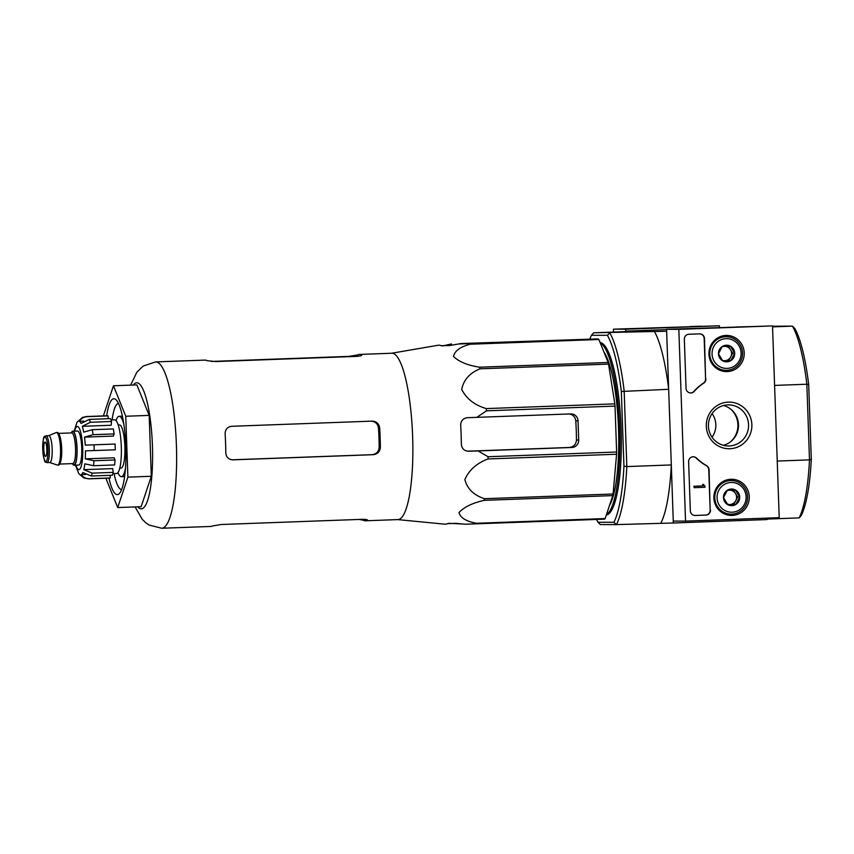 <?xml version="1.0" encoding="UTF-8"?>
<svg xmlns="http://www.w3.org/2000/svg" width="854" height="854" viewBox="0 0 854 854"><rect width="100%" height="100%" fill="white"/><g stroke="black" fill="none" stroke-linecap="round" stroke-linejoin="round"><path stroke-width="1.28" d="M359.075 519.435L363.27 520.214A83.233 17.721 -92.1 0 0 365.48 520.78L397.964 519.584A83.233 17.721 -92.1 0 0 412.621 436.106A83.233 17.721 -92.1 0 0 392.007 353.236A83.233 17.721 -92.1 0 0 391.858 353.236L359.374 354.431A83.233 17.721 -92.1 0 0 357.495 354.976L348.976 356.385L211.216 361.445M391.602 353.246L438.219 345.229A89.563 19.066 87.9 0 1 440.984 345.689L449.556 345.55L458.609 343.97L558.217 340.266L460.028 343.586L598.366 338.899A93.065 19.813 -92.1 0 1 598.867 339.497L608.144 362.47A93.065 19.813 -92.1 0 1 608.55 364.103L614.827 403.867A93.065 19.813 -92.1 0 1 615.029 406.109L616.631 452.012A93.065 19.813 -92.1 0 1 616.588 454.243L613.087 493.986A93.065 19.813 -92.1 0 1 612.788 495.619L605.112 518.549A93.065 19.813 -92.1 0 1 604.664 519.147L464.907 524.228L455.758 523.31L447.208 523.683A89.563 19.066 87.9 0 1 444.795 524.175L397.708 519.595M476.105 523.865A93.065 19.813 -92.1 0 0 476.564 523.267C466.273 521.452 460.413 517.887 458.993 512.56C464.181 506.988 472.593 502.921 484.229 500.337A93.065 19.813 -92.1 0 0 484.528 498.704C473.831 495.267 467.277 488.894 464.875 479.564C469.059 470.01 476.788 463.146 488.029 458.961A93.065 19.813 -92.1 0 0 488.082 456.73L477.984 450.923L571.924 447.475A7.195 7.035 90.1 0 0 578.702 440.023L578.03 420.841A7.195 7.035 90.1 0 0 570.75 413.912L467.437 417.691C463.103 418.279 460.85 420.766 460.69 425.143A89.563 19.066 87.9 0 1 461.363 444.315C461.822 448.67 464.234 450.976 468.611 451.254L477.984 450.923M615.029 406.109L486.481 410.827L476.81 417.36M486.481 410.827A93.065 19.813 -92.1 0 0 486.268 408.586C474.632 405.148 466.444 398.775 461.715 389.445C463.583 379.881 469.679 373.006 479.991 368.821A93.065 19.813 -92.1 0 0 479.585 367.188C467.661 365.373 458.972 361.797 453.527 356.46C454.68 350.877 460.274 346.799 470.308 344.215A93.065 19.813 -92.1 0 0 469.807 343.618L458.609 343.97M451.456 343.959L442.415 345.977M448.606 523.299L462.836 524.014M614.827 403.867L486.268 408.586M616.631 452.012L488.082 456.73M616.588 454.243L488.029 458.961M608.55 364.103L479.991 368.821M608.144 362.47L479.585 367.188M598.867 339.497L470.308 344.215M598.366 338.899L469.807 343.618M605.112 518.549L476.564 523.267M612.788 495.619L484.229 500.337M613.087 493.986L484.528 498.704M568.241 413.902C572.586 414.19 575.105 416.496 575.788 420.841L578.03 420.841M575.788 420.841A80.265 17.091 -92.1 0 1 576.461 440.013C576.076 444.379 573.728 446.866 569.415 447.464L467.437 451.19M766.999 519.072L799.141 517.898L801.298 515.41A100.74 21.446 -92.1 0 0 811.3 459.324L808.695 384.599A100.74 21.446 -92.1 0 0 794.764 328.448L792.437 326.132L772.55 326.868M730.64 409.077A21.585 21.094 -89.9 0 1 730.554 441.796M799.141 517.898A103.131 21.958 -92.1 0 0 809.485 459.868L777.236 461.053M811.3 459.324L809.485 459.868L806.849 384.225L774.589 385.41M719.431 327.381L719.378 325.78L625.694 329.217L625.779 331.619L638.141 331.171L593.647 332.804L666.643 331.235L668.671 389.296L621.338 391.474L623.943 466.199A100.74 21.446 87.9 0 1 613.941 522.285L598.014 522.242A100.74 21.446 87.9 0 1 596.562 519.445M623.943 466.199L626.815 466.572L624.167 390.929A103.131 21.958 87.9 0 0 609.767 332.836L607.407 335.323A100.74 21.446 87.9 0 1 621.338 391.474M598.014 522.242L600.341 524.559L616.46 524.602A103.131 21.958 87.9 0 0 626.815 466.572L671.308 464.939L673.336 523L616.46 524.602L613.941 522.285M766.967 518.122L767.02 519.563L673.336 523M666.59 329.633L625.769 331.128M772.528 326.228L792.437 326.132A103.131 21.958 -92.1 0 1 806.849 384.225L808.695 384.599M589.911 338.878A100.74 21.446 87.9 0 1 591.48 335.28L607.407 335.323M600.084 342.518A86.35 18.382 87.9 0 1 621.093 428.398A86.35 18.382 87.9 0 1 606.297 515.037M671.308 464.939A103.131 21.958 87.9 0 1 660.964 522.968M654.26 331.203A103.131 21.958 87.9 0 1 668.671 389.296M593.647 332.804L591.48 335.28M712.097 413.592A19.909 19.45 -89.9 0 1 712.033 437.184M606.457 514.535A86.35 18.382 -92.1 0 0 619.684 428.484A86.35 18.382 -92.1 0 0 600.309 343.062M609.553 505.29A80.842 17.208 -92.1 0 0 618.499 428.089A80.842 17.208 -92.1 0 0 603.885 351.912M108.97 478.112A47.973 10.216 -92.1 0 0 119.528 493.366A47.973 10.216 -92.1 0 0 125.784 446.29A47.973 10.216 -92.1 0 0 116.091 399.8A47.973 10.216 -92.1 0 0 113.913 398.722A47.973 10.216 -92.1 0 0 106.686 415.791M103.377 415.909L113.454 385.773L125.762 416.25L127.886 477.14L117.713 507.554L105.864 478.219M113.454 385.773L136.875 384.908L149.183 415.386L151.307 476.276L141.134 506.7L117.713 507.554M125.762 416.25L149.183 415.386M127.886 477.14L151.307 476.276M370.924 421.129C375.269 421.406 377.799 423.723 378.493 428.057A77.575 16.514 -92.1 0 1 379.165 447.24C378.77 451.606 376.422 454.082 372.098 454.68L232.896 459.772M373.347 454.691L232.832 459.847C228.573 459.559 226.225 457.253 225.808 452.908A83.233 17.721 87.9 0 0 225.136 433.736C225.253 429.359 227.431 426.883 231.658 426.285L372.184 421.129C376.507 421.417 379.016 423.723 379.699 428.057A83.233 17.721 -92.1 0 1 380.372 447.24C379.987 451.606 377.649 454.093 373.347 454.691L372.098 454.68M361.754 355.189L361.584 354.986C362.128 355.616 360.313 356.086 356.129 356.406L215.614 361.562L207.02 360.666A83.233 17.721 87.9 0 0 204.949 360.1A83.233 17.721 87.9 0 0 204.8 360.11L155.62 361.915L143.205 366.056L136.886 372.173L130.598 385.143M361.605 355.413L361.584 354.986A83.233 17.721 -92.1 0 0 359.523 354.431A83.233 17.721 -92.1 0 0 359.374 354.431M365.48 520.78A83.233 17.721 -92.1 0 0 367.359 520.225C367.861 519.638 366.014 519.339 361.818 519.339L221.303 524.495L212.785 525.904A83.233 17.721 87.9 0 1 210.906 526.448L161.726 528.252A83.233 17.721 -92.1 0 0 176.394 444.785A83.233 17.721 -92.1 0 0 155.77 361.904A83.233 17.721 -92.1 0 0 155.62 361.915M118.45 403.366A43.17 9.191 -92.1 0 0 112.098 419.912M114.062 473.596A43.17 9.191 -92.1 0 0 121.62 489.63M719.378 325.78L613.439 329.185L613.535 332.067M690.117 326.527L701.753 326.196L690.117 326.527M638.6 328.416L650.236 328.096L638.6 328.416M625.694 329.217L613.439 329.185M779.211 517.673L685.538 521.111L678.834 329.356L772.518 325.918L779.211 517.673M725.953 335.451A18.083 17.667 -89.9 0 1 744.24 353.951A18.083 17.667 -89.9 0 1 725.121 371.543A18.083 17.667 -89.9 0 1 725.217 335.494A18.083 17.667 -89.9 0 1 725.953 335.451M730.971 479.265A18.083 17.667 -89.9 0 1 749.268 497.765A18.083 17.667 -89.9 0 1 730.138 515.368A18.083 17.667 -89.9 0 1 730.234 479.307A18.083 17.667 -89.9 0 1 730.971 479.265M728.281 402.117A23.336 22.802 -89.9 0 1 749.225 436.362A23.336 22.802 -89.9 0 1 709.77 437.814A23.336 22.802 -89.9 0 1 728.281 402.117M710.475 510.116A4.793 4.686 -89.9 0 1 705.959 515.079L695.188 515.474A4.793 4.686 -89.9 0 1 690.331 510.852L688.623 461.736A4.793 4.686 -89.9 0 1 696.554 458.107A47.973 46.874 -89.9 0 0 706.621 465.654A4.793 4.686 -89.9 0 1 709.066 469.689L710.165 510.116A4.793 4.686 -89.9 0 1 705.65 515.079L694.878 515.474A4.793 4.686 -89.9 0 1 694.846 515.474M705.895 378.92A4.793 4.686 -89.9 0 1 703.739 383.126A47.973 46.874 -89.9 0 0 694.217 391.388A4.793 4.686 -89.9 0 1 686.05 388.346L684.342 339.23A4.793 4.686 -89.9 0 1 688.858 334.266L699.629 333.871A4.793 4.686 -89.9 0 1 704.486 338.494L705.585 378.92A4.793 4.686 -89.9 0 1 703.429 383.126L703.739 383.126M678.834 329.356L666.568 329.324L673.272 521.079L685.538 521.111M695.829 328.566L684.193 328.897L695.829 328.566M747.346 326.676L735.721 327.007L747.346 326.676M666.568 329.324L772.518 325.918M723.178 335.771A17.753 17.347 -89.9 0 1 728.675 336.924M728.59 370.124A17.753 17.347 -89.9 0 1 723.092 371.255M728.206 479.596A17.753 17.347 -89.9 0 1 733.693 480.749M733.607 513.948A17.753 17.347 -89.9 0 1 728.11 515.069M727.779 404.892A20.549 20.069 -89.9 0 1 748.574 425.484A20.549 20.069 -89.9 0 1 728.441 445.98A20.549 20.069 -89.9 0 1 708.425 425.772A20.549 20.069 -89.9 0 1 727.779 404.892M723.519 405.522A20.549 20.069 -89.9 0 1 723.423 445.308M693.16 456.773A4.793 4.686 -89.9 0 1 696.245 458.107L696.554 458.107M710.165 510.116L708.756 469.689A4.793 4.686 -89.9 0 0 706.311 465.654A47.973 46.874 -89.9 0 1 696.245 458.107M704.336 485.851L704.465 485.851A0.715 0.705 -89.9 0 1 703.739 485.168L703.013 484.474L703.109 485.905L694.163 486.236L694.217 487.677L704.988 487.282L704.934 485.841M694.217 487.677L693.854 486.236L702.81 485.905L702.703 484.464L703.717 484.442M690.576 392.968A4.793 4.686 -89.9 0 0 693.918 391.388A47.973 46.874 -89.9 0 1 703.429 383.126M699.661 333.871A4.793 4.686 -89.9 0 1 704.176 338.494L705.585 378.92M735.411 490.004L739.713 497.039L735.913 504.383L727.8 504.682L723.487 497.636L727.298 490.303L735.411 490.004A8.305 8.113 -89.9 0 1 735.913 504.383A8.305 8.113 -89.9 0 1 723.487 497.636A8.305 8.113 -89.9 0 1 735.411 490.004M731.088 482.478A14.87 14.529 -89.9 0 1 744.432 504.308A14.87 14.529 -89.9 0 1 719.281 505.237A14.87 14.529 -89.9 0 1 731.088 482.478M730.608 480.556A16.792 16.407 -89.9 0 1 747.602 497.38A16.792 16.407 -89.9 0 1 731.152 514.129A16.792 16.407 -89.9 0 1 714.787 497.615A16.792 16.407 -89.9 0 1 730.608 480.556M724.245 480.898A16.792 16.407 -89.9 0 1 727.661 480.535L731.237 480.546M731.152 514.129L727.576 514.119A16.792 16.407 -89.9 0 1 724.16 513.745M730.298 490.175A7.195 7.035 -89.9 0 1 729.807 504.522L733.864 504.372L737.675 497.039L733.405 490.068M727.736 504.607L729.807 504.522A7.195 7.035 -89.9 0 1 727.448 504.202M727.106 490.591A7.195 7.035 -89.9 0 1 728.291 490.26M733.864 504.372L735.913 504.383M737.675 497.039L739.713 497.039M730.384 346.18L734.696 353.225L730.885 360.569L722.772 360.858L718.47 353.823L722.27 346.478L730.384 346.18A8.305 8.113 -89.9 0 1 730.885 360.569A8.305 8.113 -89.9 0 1 718.47 353.823A8.305 8.113 -89.9 0 1 730.384 346.18M726.06 338.664A14.87 14.529 -89.9 0 1 739.415 360.495A14.87 14.529 -89.9 0 1 714.264 361.413A14.87 14.529 -89.9 0 1 726.06 338.664M725.58 336.743A16.792 16.407 -89.9 0 1 742.574 353.567A16.792 16.407 -89.9 0 1 726.124 370.316A16.792 16.407 -89.9 0 1 709.77 353.802A16.792 16.407 -89.9 0 1 725.58 336.743M719.228 337.084A16.792 16.407 -89.9 0 1 722.633 336.722L726.21 336.732M726.124 370.316L722.548 370.305A16.792 16.407 -89.9 0 1 719.143 369.921M725.27 346.361A7.195 7.035 -89.9 0 1 724.79 360.708L728.846 360.559L732.647 353.214L728.387 346.254M722.719 360.783L724.79 360.708A7.195 7.035 -89.9 0 1 722.42 360.377M722.089 346.777A7.195 7.035 -89.9 0 1 723.263 346.436M728.846 360.559L730.885 360.569M732.647 353.214L734.696 353.225M71.298 432.925A17.027 3.629 87.9 0 1 72.803 431.195L77.49 431.024A17.027 3.629 87.9 0 1 81.738 447.902A17.027 3.629 87.9 0 1 78.739 465.056A17.027 3.629 87.9 0 1 78.707 465.056L74.052 465.227A17.027 3.629 87.9 0 1 72.419 463.605M45.07 442.052A7.195 1.527 -92.1 0 0 45.059 442.052A7.195 1.527 -92.1 0 0 43.8 449.3A7.195 1.527 -92.1 0 0 45.593 456.431A7.195 1.527 -92.1 0 0 46.853 449.215A7.195 1.527 -92.1 0 0 45.07 442.052M45.999 435.775L48.827 435.679A13.429 2.861 87.9 0 1 52.169 448.99A13.429 2.861 87.9 0 1 49.81 462.516A13.429 2.861 87.9 0 1 49.788 462.516L46.991 462.622A13.429 2.861 87.9 0 1 46.97 462.622A13.429 2.861 87.9 0 0 49.351 449.097A13.429 2.861 87.9 0 0 45.999 435.775C44.76 438.017 43.362 431.355 42.7 449.45C44.707 467.255 45.742 460.552 46.917 462.622L46.991 462.622M48.71 435.679L56.161 432.572A16.311 3.469 87.9 0 1 56.439 432.519A16.311 3.469 87.9 0 1 60.506 448.681A16.311 3.469 87.9 0 1 57.634 465.11A16.311 3.469 87.9 0 1 57.602 465.11A16.311 3.469 87.9 0 1 57.357 465.067L49.692 462.526M56.439 432.519L57.378 432.476A16.311 3.469 87.9 0 1 61.445 448.649A16.311 3.469 87.9 0 1 58.574 465.078A16.311 3.469 87.9 0 1 58.542 465.078L57.634 465.11M72.803 431.195A17.027 3.629 87.9 0 1 77.052 448.083A17.027 3.629 87.9 0 1 74.052 465.227A17.027 3.629 87.9 0 1 74.02 465.227M110.166 475.315L110.251 477.952A31.182 6.64 87.9 0 1 109.707 478.08L88.624 478.859L83.895 477.941L79.977 474.675A26.858 5.722 87.9 0 1 78.696 473.383L75.43 465.174M110.251 477.952L89.179 478.72C85.87 478.72 83.212 477.375 81.205 474.675L85.336 474.525M113.283 472.369L92.211 473.137L83.788 469.668L112.696 468.611L113.283 472.369A31.182 6.64 87.9 0 1 112.322 475.24L91.25 476.009L82.827 472.54A26.858 5.722 87.9 0 1 81.205 474.675M115.044 459.964L93.972 460.733L85.272 458.854L114.169 457.787L115.044 459.964A31.182 6.64 87.9 0 1 114.607 464.939L93.534 465.718L84.834 463.829A26.858 5.722 87.9 0 1 83.788 469.668M115.076 444.059L85.251 445.126L115.076 444.059A31.182 6.64 87.9 0 1 115.269 449.812L85.443 450.869A26.858 5.722 87.9 0 1 85.272 458.854M93.065 434.686A31.182 6.64 -92.1 0 0 92.275 429.701L113.347 428.932A31.182 6.64 87.9 0 1 114.137 433.917L93.065 434.686L84.514 437.141A26.858 5.722 87.9 0 1 85.251 445.126M92.275 429.701L83.724 432.156A26.858 5.722 87.9 0 0 82.272 426.317L90.428 422.271A31.182 6.64 -92.1 0 0 89.264 419.399L81.109 423.435A26.858 5.722 87.9 0 0 79.337 421.289C81.151 418.46 83.713 416.923 87.012 416.667A31.182 6.64 -92.1 0 0 86.393 416.538A31.182 6.64 -92.1 0 0 86.339 416.538L82.368 417.467M82.379 417.489L78.109 421.289A26.858 5.722 87.9 0 0 76.839 422.719L74.181 431.142M89.264 419.399L110.347 418.62A31.182 6.64 87.9 0 1 111.511 421.502L90.428 422.271M86.339 416.538L107.412 415.759A31.182 6.64 87.9 0 1 108.084 415.898L87.012 416.667M121.022 468.067A21.585 4.59 -92.1 0 0 121.054 468.067A21.585 4.59 -92.1 0 0 124.865 446.418A21.585 4.59 -92.1 0 0 119.517 424.918A21.585 4.59 -92.1 0 0 119.475 424.918L118.194 424.972M110.945 419.954L114.596 419.816A26.858 5.722 87.9 0 1 121.3 446.45A26.858 5.722 87.9 0 1 116.571 473.511A26.858 5.722 87.9 0 1 116.518 473.511M84.514 437.141L113.411 436.084L114.137 433.917M82.272 426.317L111.18 425.249L111.511 421.502M79.337 421.289L83.735 421.129M108.084 415.898L108.18 418.695M123.819 424.15A30.221 6.437 -92.1 0 0 119.218 416.293A30.221 6.437 -92.1 0 0 119.154 416.293A30.221 6.437 -92.1 0 0 116.048 420.606M117.959 472.625A30.221 6.437 -92.1 0 0 121.375 476.692A30.221 6.437 -92.1 0 0 125.442 468.515M576.461 440.013L578.702 440.023M569.415 447.464L571.924 447.475M137.761 506.817A63.079 13.429 -92.1 0 0 152.61 453.816A63.079 13.429 -92.1 0 0 136.8 382.763A63.079 13.429 -92.1 0 0 133.288 385.047M379.165 447.24L380.372 447.24M378.493 428.057L379.699 428.057M357.548 356.321L357.495 354.976M363.27 520.214L363.238 519.317M75.921 465.163A21.585 4.59 -92.1 0 0 82.71 454.979A21.585 4.59 -92.1 0 0 77.362 426.466A21.585 4.59 -92.1 0 0 74.661 431.121M45.753 461.47A12.234 2.605 87.9 0 1 42.86 443.13A12.234 2.605 87.9 0 1 47.365 443.141A12.234 2.605 87.9 0 1 45.753 461.47M59.15 434.515A15.351 3.267 87.9 0 1 61.701 448.638A15.351 3.267 87.9 0 1 60.196 462.921M58.584 433.394L71.693 432.914A15.351 3.267 87.9 0 1 75.526 448.136A15.351 3.267 87.9 0 1 72.825 463.594A15.351 3.267 87.9 0 1 72.793 463.594L59.705 464.074M71.555 432.925A16.546 3.523 87.9 0 1 76.775 445.009A16.546 3.523 87.9 0 1 74.01 464.747A16.546 3.523 87.9 0 1 72.675 463.605M88.624 478.859A31.182 6.64 -92.1 0 0 89.179 478.72M91.25 476.009A31.182 6.64 -92.1 0 0 92.211 473.137M93.534 465.718A31.182 6.64 -92.1 0 0 93.972 460.733M94.196 450.592A31.182 6.64 -92.1 0 0 93.993 444.838M135.071 506.924L142.255 519.339L145.767 522.765L149.012 525.018L161.726 528.252M119.773 468.109L121.054 468.067M112.909 473.639L116.571 473.511M122.4 416.176L119.154 416.293M124.62 476.575L121.375 476.692"/></g></svg>
